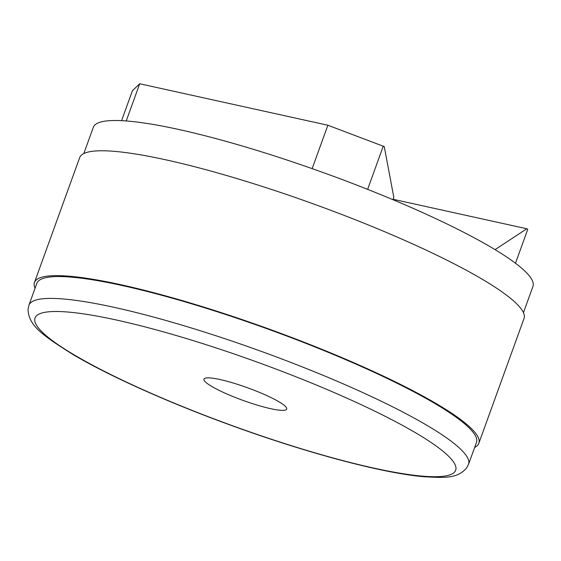 <?xml version="1.0" encoding="UTF-8"?>
<svg xmlns="http://www.w3.org/2000/svg" width="561" height="561" viewBox="0 0 561 561"><rect width="100%" height="100%" fill="white"/><g stroke="black" fill="none" stroke-linecap="round" stroke-linejoin="round"><path stroke-width="0.84" d="M83.82 153.546L93.336 127.27A233.769 35.652 19.9 0 1 179.085 129.556A233.769 35.652 19.9 0 1 415.89 209.576A233.769 35.652 19.9 0 1 532.95 286.405L523.441 312.687M220.122 379.566A43.996 6.711 19.9 0 1 264.694 394.628A43.996 6.711 19.9 0 1 286.72 409.088A43.996 6.711 19.9 0 1 243.067 400.421A43.996 6.711 19.9 0 1 203.98 379.131A43.996 6.711 19.9 0 1 220.122 379.566M468.547 464.319L476.457 442.468A233.769 35.652 -160.1 0 0 359.398 365.639A233.769 35.652 -160.1 0 0 122.593 285.612A233.769 35.652 -160.1 0 0 36.844 283.326L28.934 305.177L28.05 309.377C28.625 325.941 42.945 335.52 72.783 354.398C109.304 376.066 168.384 402.525 230.333 425.07C305.486 452.566 381.529 473.014 423.611 476.703C446.458 478.007 457.201 478.372 466.556 468.084L468.547 464.319A233.769 35.652 -160.1 0 0 351.488 387.49A233.769 35.652 -160.1 0 0 114.682 307.463A233.769 35.652 -160.1 0 0 28.934 305.177M474.669 447.405A236.286 36.03 -160.1 0 0 478.828 443.323A236.286 36.03 -160.1 0 0 360.506 365.667A236.286 36.03 -160.1 0 0 121.148 284.785A236.286 36.03 -160.1 0 0 34.473 282.471A236.286 36.03 -160.1 0 0 35.055 288.263M478.828 443.323L524.023 318.473A236.286 36.03 -160.1 0 0 405.701 240.816A236.286 36.03 -160.1 0 0 166.344 159.934A236.286 36.03 -160.1 0 0 79.669 157.62L34.473 282.471M392.981 199.702L393.822 197.374L384.271 146.596L327.869 125.243L139.703 83.757L132.417 90.721L121.583 120.657M495.061 249.645L526.8 228.762L393.128 199.288M515.482 263.249L527.761 229.316L526.8 228.762M367.623 189.366L383.31 146.042M327.869 125.243L312.161 168.637M126.239 120.952L139.703 83.757M117.074 320.156A223.692 34.116 -160.1 0 0 164.787 399.18A223.692 34.116 -160.1 0 0 454.193 462.993A223.692 34.116 -160.1 0 0 117.074 320.156"/></g></svg>
